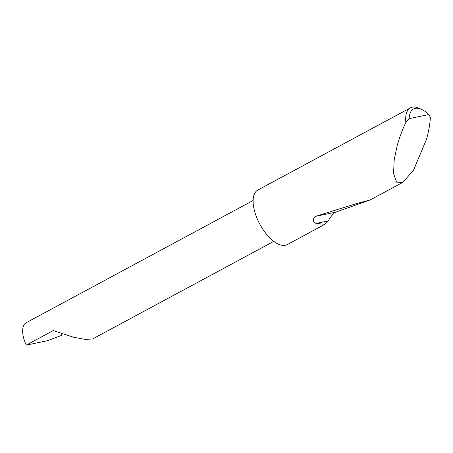<?xml version="1.0" encoding="UTF-8"?>
<svg xmlns="http://www.w3.org/2000/svg" width="453" height="453" viewBox="0 0 453 453"><rect width="100%" height="100%" fill="white"/><g stroke="black" fill="none" stroke-linecap="round" stroke-linejoin="round"><path stroke-width="0.68" d="M273.827 241.358L92.559 338.974L85.147 339.405L73.346 337.162L53.239 330.571L26.206 345.129A22.893 10.679 -118.3 0 1 26.155 322.729L253.125 200.503M409.161 118.635L428.861 114.541L430.35 117.321C430.033 123.816 428.759 131.121 426.533 139.224L413.379 170.509L402.694 182.423L396.596 182.151L393.566 173.55L394.206 159.677L397.281 145.3C399.546 137.185 402.406 129.558 405.86 122.412A30.991 14.456 -118.3 0 1 410.412 107.871A30.991 14.456 -118.3 0 1 419.325 108.358L421.72 109.462A28.511 13.296 61.7 0 0 409.161 118.635L405.86 122.412M324.994 224.269L316.041 223.442C312.423 221.415 312.349 219.031 315.809 216.291L356.811 203.505L370.254 199.898L335.645 212.174L333.465 213.539C330.945 216.46 329.257 218.907 328.408 220.871L324.994 224.269L287.247 244.597A30.991 14.456 -118.3 0 1 257.927 220.345A30.991 14.456 -118.3 0 1 257.859 190.022L410.412 107.871M26.206 345.129L47.01 340.809L61.37 335.486L61.229 333.55M428.861 114.541A28.511 13.296 61.7 0 0 421.72 109.462M328.408 220.871L316.041 223.442M335.645 212.174L315.809 216.291M402.694 182.423L370.254 199.898"/></g></svg>
